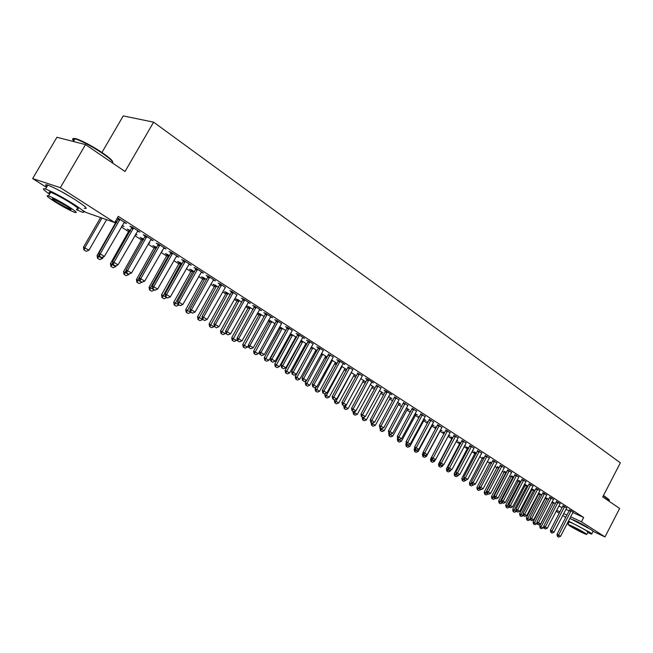 <?xml version="1.0" encoding="UTF-8"?>
<svg xmlns="http://www.w3.org/2000/svg" width="653" height="653" viewBox="0 0 653 653"><rect width="100%" height="100%" fill="white"/><g stroke="black" fill="none" stroke-linecap="round" stroke-linejoin="round"><path stroke-width="0.98" d="M61.113 191.443L73.112 198.398M572.355 519.519C576.444 521.143 581.317 523.641 586.965 527.02L588.165 527.853M114.071 222.306L115.638 223.318M121.36 226.983L128.78 231.742M134.844 235.627L141.693 240.018M148.076 244.116L154.369 248.148M161.071 252.442L166.825 256.131M173.829 260.62L179.061 263.975M186.358 268.652L191.084 271.689M198.659 276.537L202.903 279.264M210.748 284.292L214.519 286.708M222.624 291.907L225.938 294.03M234.288 299.384L237.17 301.229M245.757 306.739L248.213 308.314M257.029 313.962L259.078 315.277M268.114 321.072L269.762 322.125M279.011 328.051L280.268 328.859M289.728 334.924L290.609 335.495M295.058 338.344L295.703 338.752M300.266 341.682L300.788 342.017M305.188 344.841L306.118 345.429M315.162 351.232L316.354 352M324.982 357.526L326.435 358.456M334.646 363.721L336.352 364.815M344.164 369.818L346.106 371.067M353.534 375.826L355.714 377.23M362.758 381.744L365.166 383.287M371.851 387.572L374.479 389.253M380.797 393.31L383.637 395.13M389.621 398.967L392.665 400.918M398.306 404.534L401.554 406.615M406.868 410.019L410.313 412.231M415.308 415.43L418.94 417.757M423.617 420.761L427.437 423.209M431.813 426.017L435.804 428.572M439.893 431.192L444.048 433.861M447.982 436.384L451.933 438.914M456.08 441.575L459.712 443.901M464.063 446.693L467.377 448.815M471.931 451.737L474.943 453.664M479.686 456.708L482.396 458.447M487.334 461.606L489.758 463.165M494.876 466.438L497.015 467.817M502.304 471.205L504.173 472.405M509.642 475.906L511.242 476.935M516.874 480.543L518.213 481.408M524.008 485.122L525.094 485.816M531.044 489.628L531.885 490.174M537.99 494.084L538.594 494.468M46.51 187.378L32.65 178.571L60.345 187.672L114.724 222.542L85.886 212.405L82.898 210.503M60.345 187.672L85.519 144.607L56.925 137.261L32.65 178.571M101.941 152.476L123.246 115.907L153.602 122.16L620.35 462.83L602.743 496.933L619.632 508.442L604.996 536.913L593.259 531.444M565.784 517.421L562.698 515.462M559.246 513.258L556.095 511.266M122.038 225.799L123.972 226.485L122.274 225.391M116.185 222.044L115.328 221.498M115.499 221.196L116.92 221.947M138.158 230.958L137.914 231.391L139.946 232.109L131.922 226.934L129.898 226.224L132.02 227.595M137.914 231.391L137.497 231.129M148.86 242.745L149.823 243.096L148.974 242.549M142.223 238.769L140.191 237.463L143.742 239.186M164.221 247.789L163.976 248.213L166.042 248.964L158.312 243.969L156.255 243.234L158.312 244.565M167.348 254.899L165.372 253.633L167.372 254.368L169.584 255.788M189.346 264.016L189.109 264.441L191.198 265.216L183.746 260.4L181.665 259.633L183.664 260.922M191.598 270.481L189.68 269.248L191.713 270.007L194.512 271.811M213.588 279.672L213.36 280.088L215.474 280.888L208.283 276.243L206.168 275.452L208.111 276.701M215.025 285.524L213.164 284.324L215.212 285.108L218.559 287.263M236.868 295.017L231.954 291.54L229.832 290.716L231.717 291.94M237.668 300.062L235.855 298.894L237.921 299.703L241.781 302.184M259.412 309.808L261.535 310.64L254.825 306.306L252.678 305.465L254.515 306.649M259.567 314.126L257.796 312.991L259.886 313.815L264.22 316.607M281.655 323.635L276.921 320.574L274.758 319.717L276.546 320.868M280.749 327.733L279.598 326.99M279.664 326.884L285.908 330.54M302.568 337.625L304.559 338.425L298.282 334.377L296.103 333.495L297.841 334.622M301.36 340.548L285.108 370.382L289.671 372.928L305.563 344.164L306.804 344.188M301.262 340.907L300.845 340.637M300.976 340.393L306.894 344.025M323.366 350.571L318.958 347.723L316.762 346.833L318.46 347.927M306.404 380.675L305.278 382.715L309.759 385.213L325.349 356.856L327.161 357.126M321.586 353.477L327.194 357.069M342.972 363.664L344.841 364.439L338.964 360.644L336.76 359.738L338.409 360.799M344.8 368.79L346.596 369.541L341.486 366.251M362.456 375.818L357.738 373.279M363.386 380.715L365.141 381.458L360.75 378.634M380.862 388.102L376.463 385.36M381.425 392.29L383.123 393.016L379.417 390.633M398.942 399.758L394.616 397.081M398.926 403.521L400.583 404.231L397.522 402.264M416.483 411.072L412.231 408.443M415.92 414.426L417.528 415.12L415.079 413.545M410.827 411.268L410.337 410.957L410.876 411.186M433.502 422.05L429.315 419.479M432.425 425.013L433.992 425.699L432.115 424.499M427.944 422.262L426.948 421.618L428.033 422.091M450.023 432.702L445.909 430.188M448.538 435.347L449.999 435.984L448.66 435.127M444.464 432.874L443.077 431.984L444.685 432.686M466.071 443.052L462.022 440.587M464.65 445.583L465.548 445.983L464.724 445.452M460.12 442.922L458.765 442.057L460.863 442.979M481.661 453.117L477.678 450.692M475.343 452.7L474.021 451.852L476.543 453.043M496.819 462.887L492.901 460.512M490.158 462.21L491.782 462.838M511.552 472.397L507.699 470.07M504.573 471.474L506.597 472.356M525.894 481.653L522.098 479.359M518.604 480.486L521.012 481.62M539.843 490.656L536.113 488.403M532.268 489.26L531.501 488.762M531.534 488.697L535.044 490.632M553.434 499.414L549.753 497.211M545.353 497.48L548.7 499.414M566.665 507.952L563.041 505.781M558.797 506.075L562.176 507.618M565.882 509.324L569.196 510.842M573.277 511.976L572.885 512.532L583.668 517.478L118.299 216.347L114.724 222.542M573.146 512.14L569.555 509.985M552.128 501.79L555.393 503.716M560.086 503.716L556.438 501.528M538.97 493.562L538.439 493.219M538.488 493.121L541.917 495.056M546.683 495.064L542.978 492.835M525.485 484.901L524.465 484.248M524.481 484.216L528.073 486.159M532.913 486.183L529.15 483.914M511.634 476.004L513.854 477.017M518.776 477.057L514.948 474.747M497.415 466.871L499.243 467.63M504.238 467.679L500.353 465.328M482.804 457.492L484.216 457.973M489.293 458.039L485.342 455.639M472.535 450.594L473.164 450.872L472.584 450.497M467.785 447.844L466.446 446.987L468.756 448.04M473.915 448.121L469.907 445.673M456.659 440.497L457.826 441.02L456.749 440.326M452.349 437.934L450.978 437.053L452.831 437.869M458.104 437.918L454.023 435.42M440.497 430.196L442.048 430.882L440.449 429.845M436.31 427.633L435.069 426.833L436.424 427.429M441.82 427.413L437.673 424.874M424.23 419.757L425.821 420.45L423.658 419.063M419.446 416.802L418.704 416.328L419.52 416.679M425.054 416.598L420.834 414.002M407.48 409.007L409.121 409.717L406.362 407.945M407.782 405.456L403.489 402.803M390.241 397.946L391.922 398.665L388.543 396.493M389.972 393.979L391.71 394.714L386.282 391.204L384.062 390.265L385.613 391.269M372.471 386.543L374.202 387.278L370.161 384.682M371.614 382.136L373.402 382.887L367.794 379.271L365.582 378.34L367.174 379.369M354.163 374.798L355.934 375.54L351.192 372.496M352.914 369.655L348.147 367.092M316.003 387.147L315.13 388.731L319.57 391.204L335.013 363.06L337.103 363.443L331.618 359.917M333.373 357.036L328.516 354.416M315.807 350.188L317.064 350.71M295.719 379.034L297.482 380.07L295.719 379.034L295.27 376.593L311.367 346.988L317.121 350.604M313.195 344L308.706 341.103L306.518 340.221L308.232 341.323M291.189 334.01L274.774 364.072L279.386 366.643L295.434 337.658L296.364 337.56M291.091 334.369L290.307 333.871M290.405 333.691L296.486 337.34M292.34 330.54L287.695 327.537L285.516 326.663L287.279 327.806M270.342 320.599L253.601 351.134L258.31 353.755L275.003 323.912M270.244 320.982L268.709 320.003M268.734 319.954L275.158 323.635M270.481 316.934L272.562 317.758L265.967 313.505L263.812 312.648L265.616 313.824M248.711 307.155L246.916 306.004L248.997 306.82L253.103 309.457M248.181 302.527L250.311 303.392L243.487 298.984L241.349 298.16L243.21 299.36M226.444 292.854L224.608 291.671L226.664 292.471L230.272 294.789M225.35 287.377L220.224 283.957L218.102 283.149L220.02 284.39M203.418 278.064L201.524 276.848L203.565 277.623L206.642 279.606M201.573 271.917L201.336 272.334L203.442 273.117L196.12 268.391L194.031 267.616L195.998 268.881M179.583 262.759L177.632 261.51L179.648 262.261L182.163 263.869M176.898 255.976L176.653 256.4L178.734 257.16L171.143 252.262L169.078 251.511L171.102 252.817M161.895 250.989L162.409 251.176L161.96 250.891M154.9 246.907L152.9 245.618L156.777 247.56M151.308 239.447L151.063 239.88L153.112 240.614L145.244 235.529L143.203 234.811L145.293 236.157M135.579 234.345L137.016 234.86L135.751 234.052M129.327 230.485L127.262 229.162L130.453 230.648M124.764 222.306L124.511 222.746L126.527 223.448L117.434 217.849M124.511 222.746L124.046 222.444M118.503 218.869L117.295 218.086M583.668 517.478L581.431 521.804L604.996 536.913M85.519 144.607L125.017 171.519L153.602 122.16M556.601 510.303L559.972 511.862M563.678 513.585L566.984 515.111M570.657 516.817L581.431 521.804M557.695 536.497L558.674 537.092L557.695 536.497L558.593 535.101L557.009 534.334L569.612 509.789M572.885 512.532L560.552 536.309L558.593 535.101L571.171 510.622M558.674 537.092L560.552 536.309M557.009 534.334L557.425 536.366M552.177 501.814L539.721 525.983L543.223 527.926L543.827 526.775M540.129 527.983L541.37 528.71L540.129 527.983L539.721 525.983M553.695 502.622L540.382 528.106M543.223 527.926L541.37 528.71M551.083 532.448L552.079 533.06L551.083 532.448L551.981 531.044L550.397 530.285L563.098 505.585M566.796 507.789L553.973 532.268L551.981 531.044L564.665 506.418M552.079 533.06L553.973 532.268M550.397 530.285L550.822 532.326M544.39 528.359L545.394 528.971L544.39 528.359L545.288 526.938L543.704 526.171L556.495 501.324M560.225 503.545L547.304 528.179L545.288 526.938L558.062 502.157M545.394 528.971L547.304 528.179M543.704 526.171L544.12 528.228M545.647 497.619L533.093 521.935L536.627 523.894L537.109 522.963M533.509 523.943L534.758 524.677L533.509 523.943L533.093 521.935M547.165 498.427L533.762 524.065M536.627 523.894L534.758 524.677M539.027 493.366L526.383 517.837L529.942 519.812L530.309 519.111M526.8 519.853L528.065 520.596L526.8 519.853L526.383 517.837M540.553 494.174L527.053 519.984M529.942 519.812L528.065 520.596M603.503 495.447L609.184 499.749M609.331 500.239L603.364 495.733M587.684 532.57L591.602 534.089C592.385 534.203 591.675 533.55 589.471 532.13L568.477 521.029M591.757 533.779L592.957 531.46C593.748 531.558 593.038 530.897 590.834 529.477L569.84 518.384M569.049 522.147L569.163 521.918C573.432 523.502 579.17 526.424 586.386 530.685L587.929 532.105L586.794 534.309M585.129 533.126C577.913 528.865 572.175 525.943 567.914 524.335L569.522 525.779C576.721 530.024 582.443 532.938 586.68 534.521L585.129 533.126M572.265 527.069L583.333 532.709L572.265 527.069M567.93 522.074L568.804 522.612M74.067 140.346C72.361 138.191 73.593 137.848 77.772 139.318C85.004 142.174 93.338 146.745 102.766 153.031C109.288 157.553 112.585 160.516 112.651 161.903M112.536 163.013C113.761 162.124 110.496 158.973 102.733 153.561C93.069 147.121 84.531 142.436 77.119 139.505L74.956 138.82C71.92 138.126 71.757 139.105 74.483 141.774M76.425 209.695L81.992 212.062C86.327 213.213 83.462 210.511 73.397 203.948C61.684 196.675 52.395 191.713 45.53 189.052C41.686 187.909 43.025 189.623 49.555 194.186M84.221 208.225C88.571 209.344 85.723 206.609 75.683 200.022C63.994 192.725 54.705 187.762 47.824 185.134C45.212 184.301 44.91 184.807 46.934 186.652M50.036 193.361C48.583 192.055 48.787 191.704 50.648 192.309C55.57 194.21 62.247 197.777 70.679 203.01C77.96 207.752 80.033 209.703 76.899 208.87M68.581 206.609C60.133 201.402 53.456 197.826 48.551 195.9C45.367 195.043 47.514 197.018 54.974 201.826C63.406 207.017 70.034 210.544 74.842 212.413C77.96 213.27 75.87 211.335 68.581 206.609M57.358 202.667L70.181 209.499C72.197 210.054 70.842 208.805 66.124 205.752L53.236 198.863C51.187 198.308 52.567 199.573 57.358 202.667M537.607 524.204L538.627 524.832L537.607 524.204L538.505 522.775L536.913 522.016L549.81 497.006M553.573 499.251L540.545 524.033L538.505 522.775L551.385 497.839M538.627 524.832L540.545 524.033M536.913 522.016L537.337 524.081M530.726 520L531.762 520.637L530.726 520L531.624 518.555L530.04 517.796L543.035 492.623M546.822 494.892L533.697 519.829L531.624 518.555L544.61 493.464M531.762 520.637L533.697 519.829M530.04 517.796L530.465 519.878M532.334 489.056L519.584 513.682L523.175 515.674L523.412 515.209M520 515.715L521.282 516.466L520 515.715L519.584 513.682M533.852 489.872L520.253 515.837M523.175 515.674L521.282 516.466M525.543 484.697L512.695 509.471L516.425 511.258M513.111 511.519L514.409 512.27L513.111 511.519L512.695 509.471M527.061 485.505L513.372 511.642M516.311 511.479L514.409 512.27M523.763 515.739L524.816 516.384L523.763 515.739L524.661 514.286L523.069 513.519L536.17 488.191M539.99 490.476L526.759 515.568L524.661 514.286L537.745 489.032M524.816 516.384L526.759 515.568M523.069 513.519L523.494 515.617M518.662 480.273L505.716 505.202L509.462 507.03M506.132 507.267L507.446 508.034L506.132 507.267L505.716 505.202M520.188 481.09L506.393 507.389M509.364 507.226L507.446 508.034M516.703 511.421L517.764 512.074L516.703 511.421L517.592 509.952L516.009 509.193L529.216 483.693M533.06 486.003L519.723 511.258L517.592 509.952L530.783 484.534M517.764 512.074L519.723 511.258M516.009 509.193L516.433 511.299M511.691 475.792L498.647 500.884L502.426 502.728M499.063 502.957L500.386 503.732L499.063 502.957L498.647 500.884M513.217 476.608L499.325 503.079M502.32 502.924L500.386 503.732M509.544 507.046L510.622 507.708L509.544 507.046L510.434 505.561L508.85 504.802L522.163 479.139M526.04 481.473L512.597 506.883L510.434 505.561L523.73 479.979M510.622 507.708L512.597 506.883M508.85 504.802L509.275 506.916M502.288 502.606L503.381 503.275L502.288 502.606L503.177 501.104L501.594 500.345L515.013 474.519M518.923 476.878L505.365 502.451L503.177 501.104L516.588 475.36M503.381 503.275L505.365 502.451M501.594 500.345L502.018 502.484M494.933 498.108L496.043 498.786L494.933 498.108L495.823 496.59L494.231 495.839L507.765 469.842M511.707 472.217L498.043 497.953L495.823 496.59L509.34 470.682M496.043 498.786L498.043 497.953M494.231 495.839L494.664 497.986M487.473 493.546L488.599 494.239L487.473 493.546L488.362 492.019L486.771 491.26L500.418 465.091M504.394 467.491L490.615 493.399L488.362 492.019L501.986 465.94M488.599 494.239L490.615 493.399M486.771 491.26L487.203 493.423M479.906 488.926L481.049 489.619L479.906 488.926L480.796 487.375L479.204 486.624L492.966 460.275M496.974 462.699L483.081 488.77L480.796 487.375L494.541 461.124M481.049 489.619L483.081 488.77M479.204 486.624L479.645 488.795M472.241 484.232L473.392 484.942L472.241 484.232L473.131 482.665L471.539 481.914L485.416 455.394M489.456 457.843L475.441 484.085L473.131 482.665L486.983 456.243M473.392 484.942L475.441 484.085M471.539 481.914L471.972 484.102M464.463 479.473L465.63 480.192L464.463 479.473L465.352 477.898L463.761 477.147L477.751 450.448M481.824 452.913L467.695 479.335L465.352 477.898L479.318 451.296M465.63 480.192L467.695 479.335M463.761 477.147L464.193 479.351M456.569 474.649L457.761 475.376L456.569 474.649L457.459 473.05L455.867 472.307L469.98 445.419M474.094 447.917L459.834 474.511L457.459 473.05L471.548 446.277M457.761 475.376L459.834 474.511M455.867 472.307L456.308 474.519M448.562 469.752L449.77 470.495L448.562 469.752L449.452 468.144L447.86 467.393L462.095 440.326M466.242 442.848L451.868 469.621L449.452 468.144L463.663 441.183M449.77 470.495L451.868 469.621M447.86 467.393L448.301 469.629M440.449 464.789L441.673 465.54L440.449 464.789L441.33 463.157L439.738 462.414L454.096 435.159M458.284 437.706L443.779 464.658L441.33 463.157L455.663 436.016M441.673 465.54L443.779 464.658M439.738 462.414L440.179 464.658M432.204 459.745L433.453 460.512L432.204 459.745L433.086 458.104L431.502 457.361L445.983 429.919M450.203 432.49L435.575 459.63L433.086 458.104L447.55 430.776M433.453 460.512L435.575 459.63M431.502 457.361L431.943 459.622M423.846 454.635L425.111 455.41L423.846 454.635L424.728 452.97L423.136 452.235L437.747 424.597M442.008 427.201L427.25 454.521L424.728 452.97L439.314 425.454M425.111 455.41L427.25 454.521M423.136 452.235L423.585 454.512M415.365 449.444L416.647 450.227L415.365 449.444L416.239 447.77L414.655 447.027L429.396 419.202M433.69 421.83L418.802 449.337L416.239 447.77L430.956 420.059M416.647 450.227L418.802 449.337M414.655 447.027L415.096 449.321M406.754 444.179L408.052 444.979L406.754 444.179L407.627 442.481L406.044 441.746L420.916 413.716M425.25 416.377L410.223 444.073L407.627 442.481L422.475 414.582M408.052 444.979L410.223 444.073M406.044 441.746L406.484 444.056M398.012 438.832L399.334 439.64L398.012 438.832L398.885 437.118L397.302 436.384L412.312 408.158M416.687 410.843L401.522 438.734L398.885 437.118L413.863 409.023M399.334 439.64L401.522 438.734M397.302 436.384L397.75 438.71M389.139 433.404L390.478 434.229L389.139 433.404L390.004 431.674L388.421 430.939L403.57 402.509M407.986 405.227L392.682 433.314L390.004 431.674L405.121 403.374M390.478 434.229L392.682 433.314M388.421 430.939L388.878 433.282M380.128 427.895L381.491 428.727L380.128 427.895L380.993 426.14L379.409 425.413L394.698 396.779M399.154 399.522L383.711 427.813L380.993 426.14L396.249 397.644M381.491 428.727L383.711 427.813M379.409 425.413L379.866 427.772M370.977 422.303L372.365 423.144L370.977 422.303L371.843 420.532L370.267 419.806L385.694 390.959M390.192 393.735L374.602 422.222L371.843 420.532L387.245 391.824M372.365 423.144L374.602 422.222M370.267 419.806L370.716 422.181M361.689 416.622L363.092 417.479L361.689 416.622L362.554 414.826L360.97 414.108L376.552 385.05M381.091 387.849L365.354 416.549L362.554 414.826L378.095 385.915M363.092 417.479L365.354 416.549M360.97 414.108L361.427 416.5M352.253 410.851L353.681 411.725L352.253 410.851L353.11 409.039L351.534 408.321L367.264 379.042M371.843 381.883L355.958 410.786L353.11 409.039L368.798 379.915M353.681 411.725L355.958 410.786M351.534 408.321L351.991 410.729M342.67 404.991L344.115 405.872L342.67 404.991L343.519 403.154L341.952 402.436L357.828 372.945M362.195 376.095L346.416 404.925L343.519 403.154L359.362 373.818M344.115 405.872L346.416 404.925L345.306 406.941L348.098 408.647L363.607 380.47M341.952 402.436L342.409 404.868M332.932 399.032L334.401 399.93L332.932 399.032L333.781 397.179L332.214 396.469L348.237 366.749M352.653 369.941L336.719 398.983L333.781 397.179L349.771 367.631M334.401 399.93L336.719 398.983M332.214 396.469L332.671 398.918M323.039 392.984L324.533 393.898L323.039 392.984L323.888 391.106L322.321 390.396L338.507 360.456M343.217 363.394L326.867 392.935L323.888 391.106L340.025 361.338M324.533 393.898L326.867 392.935M322.321 390.396L322.778 392.861M312.991 386.837L314.509 387.76L312.991 386.837L313.824 384.935L312.265 384.233L328.606 354.057M333.103 357.322L316.86 386.796L313.824 384.935L330.132 354.938M314.509 387.76L316.86 386.796M312.265 384.233L312.73 386.715M302.772 380.585L304.314 381.532L302.772 380.585L303.604 378.667L302.053 377.965L318.558 347.559M323.096 350.857L306.69 380.552L303.604 378.667L320.068 348.441M304.314 381.532L306.69 380.552M302.053 377.965L302.51 380.47M292.389 374.234L293.956 375.197L292.389 374.234L293.213 372.292L291.662 371.598L308.338 340.956M312.918 344.294L296.348 374.21L293.213 372.292L309.84 341.837M293.956 375.197L296.348 374.21M291.662 371.598L292.128 374.12M281.827 367.778L283.426 368.757L281.827 367.778L282.651 365.811L281.108 365.125L297.948 334.238M302.853 337.323L285.843 367.761L282.651 365.811L299.449 335.128M283.426 368.757L285.843 367.761M281.108 365.125L281.574 367.663M271.101 361.215L272.717 362.203L271.101 361.215L271.917 359.223L270.375 358.538L287.385 327.414M292.062 330.834L275.158 361.207L271.917 359.223L288.879 328.304M272.717 362.203L275.158 361.207M270.375 358.538L270.84 361.101M260.188 354.538L261.837 355.55L260.188 354.538L260.996 352.522L259.461 351.845L276.652 320.468M281.37 323.929L264.294 354.546L260.996 352.522L278.137 321.358M261.837 355.55L264.294 354.546M259.461 351.845L259.927 354.424M249.087 347.755L250.76 348.775L249.087 347.755L249.895 345.706L248.36 345.037L265.73 313.407M270.791 316.615L253.242 347.763L249.895 345.706L267.208 314.305M250.76 348.775L253.242 347.763M248.36 345.037L248.834 347.641M237.798 340.85L239.504 341.894L237.798 340.85L238.598 338.776L237.072 338.115L254.621 306.224M259.731 309.473L242.002 340.866L238.598 338.776L256.09 307.122M239.504 341.894L242.002 340.866M237.072 338.115L237.545 340.735M226.313 333.822L228.044 334.883L226.313 333.822L227.105 331.724L225.587 331.071L243.324 298.919M248.491 302.217L230.574 333.854L227.105 331.724L244.785 299.825M228.044 334.883L230.574 333.854M225.587 331.071L226.06 333.716M214.625 326.68L216.396 327.757L214.625 326.68L215.417 324.557L213.906 323.904L231.831 291.491M237.055 294.829L218.943 326.72L215.417 324.557L233.284 292.397M216.396 327.757L218.943 326.72M213.906 323.904L214.38 326.565M202.74 319.407L204.536 320.509L202.74 319.407L203.516 317.252L202.014 316.615L220.134 283.924M225.416 287.312L207.107 319.456L203.516 317.252L221.579 284.83M204.536 320.509L207.107 319.456M202.014 316.615L202.487 319.301M190.635 312.003L192.464 313.122L190.635 312.003L191.411 309.824L189.917 309.196L208.234 276.227M213.572 279.664L195.059 312.069L191.411 309.824L209.67 277.141M192.464 313.122L195.059 312.069M189.917 309.196L190.39 311.897M178.318 304.469L180.179 305.612L178.318 304.469L179.085 302.266L177.6 301.637L196.12 268.391M201.516 271.877L182.799 304.551L179.085 302.266L197.541 269.305M180.179 305.612L182.799 304.551M177.6 301.637L178.073 304.371M165.78 296.805L167.674 297.964L165.78 296.805L166.531 294.568L165.062 293.948L183.787 260.425M189.248 263.951L170.319 296.895L166.531 294.568L185.199 261.339M167.674 297.964L170.319 296.895M165.062 293.948L165.536 296.699M504.63 471.254L491.48 496.5L495.284 498.361M491.897 498.59L493.235 499.374L491.897 498.59L491.48 496.5M506.157 472.07L492.158 498.712M495.178 498.557L493.235 499.374M497.472 466.65L484.216 492.068L488.052 493.937M484.64 494.166L485.987 494.958L484.64 494.166L484.216 492.068M498.998 467.475L484.893 494.288M487.946 494.141L485.987 494.958M490.223 461.989L476.853 487.562L480.722 489.456M477.278 489.677L478.641 490.476L477.278 489.677L476.853 487.562M479.229 486.722L477.531 489.799M480.616 489.652L478.641 490.476M482.869 457.263L469.393 483.008L473.303 484.893M469.817 485.13L471.197 485.938L469.817 485.13L469.393 483.008M471.637 482.412L470.07 485.252M473.18 485.114L471.197 485.938M475.408 452.472L461.826 478.38L465.646 480.51L465.867 480.094M462.251 480.518L463.646 481.334L462.251 480.518L461.826 478.38M463.932 478.045L462.504 480.641M465.646 480.51L463.646 481.334M467.85 447.607L454.153 473.694L458.006 475.833L458.39 475.115M454.578 475.849L455.998 476.674L454.578 475.849L454.153 473.694M456.129 473.613L454.839 475.972M458.006 475.833L455.998 476.674M460.194 442.685L446.374 468.944L450.26 471.099L450.815 470.054M446.807 471.107L448.236 471.948L446.807 471.107L446.374 468.944M448.203 469.132L447.06 471.229M450.26 471.099L448.236 471.948M452.415 437.69L438.49 464.12L442.408 466.299L443.142 464.928M438.914 466.299L440.367 467.148L438.914 466.299L438.49 464.12M440.163 464.593L439.175 466.422M442.408 466.299L440.367 467.148M444.538 432.621L430.49 459.23L434.441 461.426L435.355 459.72M430.923 461.426L432.384 462.283L430.923 461.426L430.49 459.23M432.139 459.745L431.176 461.549M434.441 461.426L432.384 462.283M423.226 452.684L422.377 454.276L426.36 456.488L440.677 429.992M422.809 456.48L424.287 457.353L422.809 456.48L422.377 454.276M424.026 454.782L423.062 456.602M426.36 456.488L424.287 457.353M414.835 447.958L414.149 449.24L418.165 451.476L432.604 424.809M414.582 451.468L416.075 452.349L414.582 451.468L414.149 449.24M415.798 449.754L414.835 451.59M418.165 451.476L416.075 452.349M406.313 443.175L405.799 444.138L409.855 446.399L424.417 419.544M406.231 446.383L407.75 447.272L406.231 446.383L405.799 444.138M407.448 444.644L406.484 446.497M409.855 446.399L407.75 447.272M397.669 438.318L397.326 438.963L401.415 441.24L416.108 414.206M397.759 441.216L399.293 442.114L397.759 441.216L397.326 438.963M398.975 439.461L398.02 441.338M401.415 441.24L399.293 442.114M388.935 433.323L388.731 433.714L392.853 436.008L407.676 408.794M389.164 435.984L390.723 436.89L389.164 435.984L388.731 433.714M390.388 434.188L389.425 436.098M392.853 436.008L390.723 436.89M380.217 427.993L380.005 428.376L384.168 430.694L399.122 403.293M380.446 430.67L382.013 431.584L380.446 430.67L380.005 428.376M381.801 428.597L380.699 430.784M384.168 430.694L382.013 431.584M371.369 422.581L371.157 422.973L375.353 425.307L390.445 397.718M371.59 425.274L373.181 426.205L371.59 425.274L371.157 422.973M373.149 422.826L371.851 425.389M375.353 425.307L373.181 426.205M362.382 417.079L362.17 417.479L366.406 419.838L381.638 392.053M362.611 419.797L364.219 420.744L362.611 419.797L362.17 417.479M364.358 416.957L362.864 419.912M366.406 419.838L364.219 420.744M353.265 411.504L353.044 411.904L357.322 414.288L372.692 386.307M353.485 414.239L355.118 415.194L353.485 414.239L353.044 411.904M355.444 410.99L353.738 414.353M357.322 414.288L355.118 415.194M344.229 408.59L345.878 409.562L344.229 408.59L343.78 406.239L345.306 406.941L344.482 408.713M344.009 405.823L343.78 406.239M348.098 408.647L345.878 409.562M334.769 399.783L334.377 400.493L338.736 402.925L354.391 374.553M334.826 402.86L336.499 403.848L334.826 402.86L334.377 400.493M351.363 372.602L335.079 402.983M338.736 402.925L336.499 403.848M325.455 393.514L324.827 394.657L329.226 397.114L345.029 368.537M325.276 397.048L326.973 398.036L325.276 397.048L324.827 394.657M341.952 366.553L325.529 397.163M329.226 397.114L326.973 398.036M315.579 391.139L317.293 392.143L315.579 391.139L315.13 388.731M332.393 360.415L315.832 391.253M319.57 391.204L317.293 392.143M305.726 385.131L307.465 386.152L305.726 385.131L305.278 382.715M322.688 354.179L305.979 385.246M309.759 385.213L307.465 386.152M295.27 376.593L299.8 379.115L316.06 349.918M312.836 347.845L295.972 379.148M299.8 379.115L297.482 380.07M285.557 372.839L287.344 373.883L285.557 372.839L285.108 370.382M302.812 341.405L285.802 372.953M289.671 372.928L287.344 373.883M275.223 366.545L277.035 367.606L275.223 366.545L274.774 364.072M292.642 334.867L275.476 366.651M279.386 366.643L277.035 367.606M280.847 327.357L264.277 357.656L268.938 360.252L285.688 330.394M264.726 360.146L266.563 361.223L264.726 360.146L264.277 357.656M282.3 328.222L264.979 360.26M268.938 360.252L266.563 361.223M254.058 353.64L255.919 354.734L254.058 353.64L253.601 351.134M271.787 321.464L254.303 353.755M258.31 353.755L255.919 354.734M259.665 313.734L242.761 344.506L247.511 347.151L248.442 345.486M243.21 347.037L245.095 348.139L243.21 347.037L242.761 344.506M261.102 314.599L243.455 347.143M247.511 347.151L245.095 348.139M248.809 306.747L231.725 337.764L236.533 340.442L237.259 339.144M232.182 340.311L234.092 341.437L232.182 340.311L231.725 337.764M250.238 307.62L232.427 340.417M236.533 340.442L234.092 341.437M237.774 299.645L220.518 330.908L225.367 333.618L225.881 332.704M220.975 333.479L222.91 334.622L220.975 333.479L220.518 330.908M239.194 300.519L221.212 333.585M225.367 333.618L222.91 334.622M226.55 292.43L209.115 323.945L214.013 326.68L214.306 326.157M209.572 326.533L211.531 327.684L209.572 326.533L209.115 323.945M227.962 293.303L209.809 326.639M214.013 326.68L211.531 327.684M215.139 285.083L197.516 316.852L202.61 319.374M197.973 319.464L199.965 320.639L197.973 319.464L197.516 316.852M216.535 285.965L198.21 319.57M202.463 319.619L199.965 320.639M203.532 277.615L185.721 309.644L190.864 312.191M186.178 312.273L188.195 313.464L186.178 312.273L185.721 309.644M204.911 278.496L186.415 312.379M190.725 312.436L188.195 313.464M191.721 270.016L173.714 302.306L178.914 304.886M174.171 304.959L176.228 306.167L174.171 304.959L173.714 302.306M193.092 270.897L174.416 305.065M178.775 305.131L176.228 306.167M179.697 262.294L161.503 294.846L166.76 297.45M161.96 297.515L164.042 298.739L161.96 297.515L161.503 294.846M181.061 263.167L162.197 297.621M166.613 297.703L164.042 298.739M167.47 254.433L149.072 287.247L154.386 289.883M149.537 289.94L151.651 291.189L149.537 289.94L149.072 287.247M168.825 255.299L150.484 287.842L149.766 290.046M154.239 290.136L151.651 291.189M153.014 288.993L154.941 290.177L153.014 288.993L153.757 286.724L152.296 286.12L171.233 252.319M176.751 255.878L157.61 289.091L153.757 286.724L172.629 253.217M154.941 290.177L157.61 289.091M152.296 286.12L152.769 288.895M155.014 246.434L136.42 279.517L141.799 282.169M136.885 282.235L139.032 283.5L136.885 282.235L136.42 279.517M156.361 247.299L137.824 280.104L137.114 282.333M141.644 282.439L139.032 283.5M140.011 281.043L141.979 282.243L140.011 281.043L140.746 278.741L139.293 278.145L158.442 244.059M164.025 247.667L144.672 281.157L140.746 278.741L159.83 244.957M141.979 282.243L144.672 281.157M139.293 278.145L139.766 280.945M142.346 238.288L123.539 271.648L128.829 274.603L129.163 274.007M124.005 274.382L126.184 275.672L124.005 274.382L123.539 271.648M126.086 270.22L124.233 274.48M128.829 274.603L126.184 275.672M126.764 272.946L128.772 274.17L126.764 272.946L127.49 270.611L126.053 270.024L145.415 235.643M151.072 239.292L131.49 273.068L127.49 270.611L146.794 236.533M128.772 274.17L131.49 273.068M126.053 270.024L126.527 272.84M129.441 229.995L110.43 263.632L115.769 266.62L116.422 265.493M110.896 266.391L113.108 267.697L110.896 266.391L110.43 263.632M112.708 262.637L111.124 266.489M115.769 266.62L113.108 267.697M113.271 264.694L115.312 265.942L113.271 264.694L113.989 262.326L112.561 261.747L132.151 227.073M137.873 230.77L118.062 264.832L113.989 262.326L133.514 227.954M115.312 265.942L118.062 264.832M112.561 261.747L113.034 264.596M116.307 221.555L97.077 255.478L102.48 258.498L103.452 256.809M97.542 258.262L99.787 259.584L97.542 258.262L97.077 255.478M99.085 254.923L97.77 258.351M102.48 258.498L99.787 259.584M99.525 256.286L101.607 257.551L99.525 256.286L100.227 253.886L98.815 253.323L118.634 218.347M124.421 222.085L104.382 256.433L100.227 253.886L119.989 219.22M101.607 257.551L104.382 256.433M98.815 253.323L99.289 256.188M100.603 217.58L83.478 247.161L88.939 250.221L106.602 219.686M83.943 249.968L86.22 251.315L83.943 249.968L83.478 247.161M101.99 218.061L84.833 247.707L84.164 250.058M88.939 250.221L86.22 251.315M571.081 510.932L569.489 510.205M570.942 511.283L569.351 510.548M551.916 502.557L553.466 503.267M552.054 502.214L553.605 502.924M564.567 506.728L562.976 506.002M564.429 507.079L562.837 506.353M557.972 502.467L556.372 501.741M557.833 502.818L556.234 502.092M545.386 498.37L546.936 499.08M545.524 498.027L547.075 498.737M538.774 494.125L540.325 494.835M538.913 493.782L540.464 494.484M551.287 498.157L549.687 497.431M551.148 498.508L549.548 497.782M544.512 493.782L542.912 493.056M544.373 494.141L542.774 493.415M532.073 489.823L533.623 490.534M532.211 489.481L533.762 490.183M525.281 485.473L526.832 486.175M525.42 485.122L526.971 485.824M537.648 489.35L536.048 488.624M537.509 489.709L535.901 488.983M518.4 481.057L519.951 481.759M518.539 480.706L520.098 481.408M530.693 484.861L529.085 484.134M530.546 485.22L528.946 484.502M511.43 476.584L512.98 477.286M511.568 476.225L513.127 476.927M523.641 480.306L522.033 479.588M523.494 480.673L521.886 479.947M516.49 475.694L514.882 474.976M516.343 476.061L514.735 475.335M509.242 471.017L507.634 470.299M509.095 471.384L507.487 470.666M501.896 466.275L500.288 465.556M501.741 466.642L500.141 465.924M494.443 461.459L492.835 460.749M494.288 461.834L492.689 461.116M486.885 456.586L485.277 455.867M486.738 456.961L485.13 456.251M479.22 451.639L477.612 450.929M479.073 452.015L477.465 451.305M471.45 446.619L469.842 445.909M471.295 447.003L469.687 446.293M463.565 441.534L461.957 440.824M463.41 441.918L461.802 441.208M455.565 436.367L453.957 435.665M455.41 436.759L453.802 436.049M447.452 431.127L445.844 430.425M447.289 431.519L445.689 430.817M439.216 425.813L437.608 425.111M439.053 426.205L437.453 425.511M430.858 420.418L429.25 419.724M430.694 420.818L429.094 420.116M422.377 414.941L420.769 414.255M422.213 415.341L420.605 414.647M413.765 409.39L412.157 408.696M413.602 409.79L412.002 409.096M405.023 403.742L403.423 403.056M404.86 404.15L403.26 403.464M396.151 398.02L394.551 397.334M395.987 398.428L394.388 397.742M387.139 392.2L385.539 391.522M386.976 392.608L385.376 391.931M377.989 386.298L376.389 385.621M377.826 386.707L376.226 386.037M368.7 380.299L367.1 379.63M368.529 380.715L366.937 380.046M359.256 374.202L357.664 373.54M359.085 374.626L357.493 373.957M349.665 368.014L348.082 367.353M349.494 368.439L347.91 367.778M339.927 361.721L338.336 361.068M339.756 362.154L338.164 361.493M330.026 355.338L328.443 354.685M329.855 355.763L328.271 355.118M319.962 348.841L318.386 348.196M319.79 349.273L318.207 348.629M309.734 342.237L308.167 341.601M309.563 342.678L307.987 342.041M299.343 335.528L297.776 334.899M299.164 335.969L297.597 335.34M288.773 328.712L287.206 328.084M288.593 329.153L287.026 328.524M278.031 321.774L276.472 321.154M277.843 322.223L276.284 321.603M267.101 314.722L265.542 314.101M266.914 315.17L265.363 314.558M255.984 307.547L254.433 306.934M255.805 308.004L254.254 307.392M244.679 300.241L243.136 299.645M244.491 300.707L242.949 300.102M233.17 292.822L231.644 292.226M232.99 293.287L231.456 292.691M221.465 285.263L219.939 284.684M221.277 285.736L219.751 285.149M209.556 277.574L208.038 277.003M209.368 278.047L207.85 277.476M197.426 269.746L195.916 269.183M197.239 270.228L195.729 269.656M185.085 261.78L183.583 261.224M184.889 262.261L183.395 261.706M504.361 472.054L505.92 472.756M504.508 471.695L506.059 472.397M497.202 467.458L498.761 468.16M497.349 467.099L498.9 467.793M489.946 462.806L491.44 463.475M490.093 462.438L491.627 463.124M482.591 458.08L483.857 458.651M482.738 457.72L484.036 458.3M475.131 453.296L476.159 453.753M475.278 452.929L476.347 453.402M467.572 448.448L468.356 448.799M467.719 448.08L468.544 448.448M459.908 443.534L460.438 443.762M460.055 443.158L460.626 443.411M341.037 367.076L341.682 367.345M341.25 366.676L341.854 366.929M331.136 360.799L332.124 361.207M331.349 360.399L332.295 360.791M321.072 354.424L322.419 354.979M321.292 354.024L322.59 354.563M311.032 348.025L312.558 348.653M311.203 347.6L312.73 348.229M301.017 341.601L302.543 342.221M301.188 341.176L302.714 341.797M290.846 335.071L292.364 335.691M291.018 334.638L292.536 335.258M280.504 328.435L282.014 329.047M280.684 328.002L282.194 328.614M269.999 321.692L271.501 322.296M270.171 321.26L271.681 321.864M259.314 314.844L260.816 315.44M259.494 314.403L260.996 314.999M248.458 307.873L249.952 308.469M248.638 307.432L250.132 308.02M237.414 300.796L238.908 301.376M237.594 300.347L239.088 300.927M226.191 293.589L227.668 294.168M226.371 293.14L227.856 293.719M214.772 286.267L216.249 286.83M214.951 285.81L216.429 286.381M203.156 278.815L204.626 279.378M203.344 278.358L204.805 278.913M191.337 271.232L192.798 271.787M191.525 270.775L192.986 271.322M179.322 263.518L180.767 264.065M179.51 263.053L180.954 263.6M167.086 255.674L168.523 256.205M167.274 255.201L168.711 255.731M172.514 253.666L171.029 253.119M172.319 254.156L170.833 253.609M154.63 247.683L156.067 248.205M154.826 247.209L156.255 247.732M159.716 245.406L158.238 244.875M159.52 245.895L158.042 245.365M141.954 239.553L143.26 240.026M142.15 239.071L143.521 239.569M146.68 236.99L145.211 236.468M146.484 237.488L145.015 236.966M129.049 231.276L129.914 231.578M129.245 230.787L130.184 231.121M133.4 228.419L131.947 227.905M133.204 228.917L131.743 228.403M115.907 222.844L116.316 222.983M116.103 222.355L116.585 222.526M119.874 219.686L118.422 219.188M119.67 220.192L118.226 219.686M569.163 521.918L567.914 524.335M608.669 500.973L609.02 500.296M77.772 139.318L77.119 139.505M45.53 189.052L47.824 185.134M50.648 192.309L48.551 195.9M70.557 208.854L70.181 209.499M73.389 141.497L74.956 138.82"/></g></svg>
